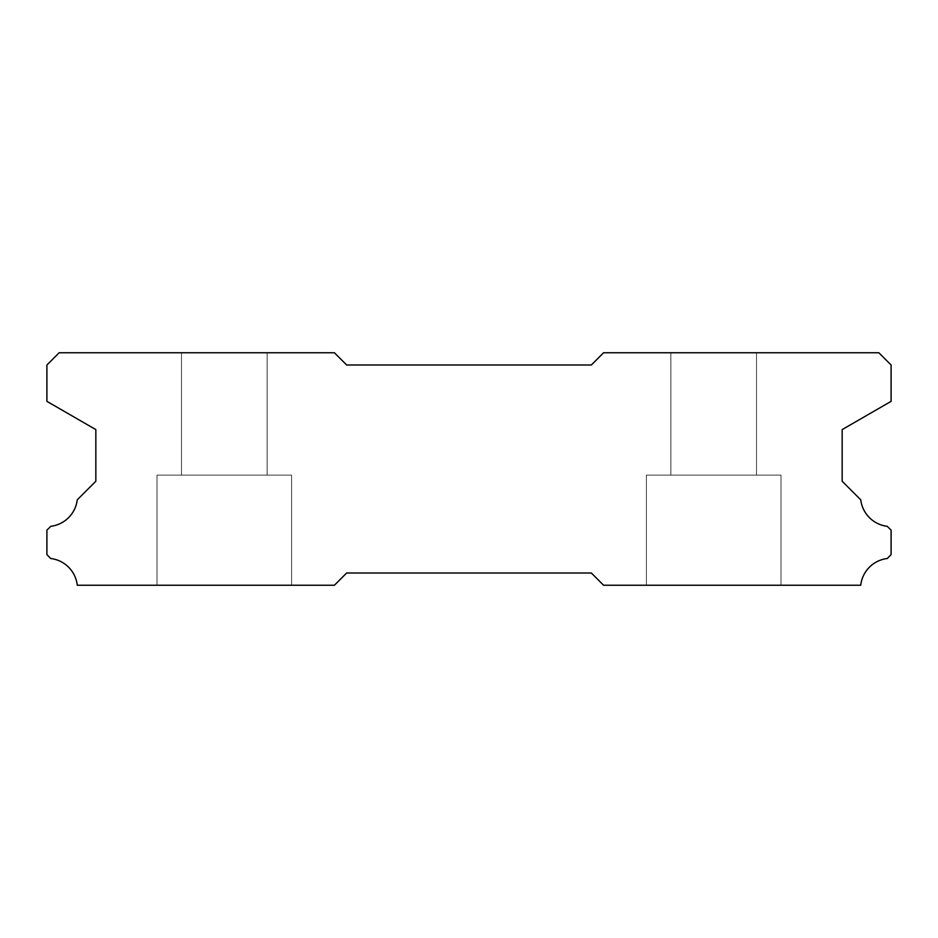 <?xml version="1.0" encoding="UTF-8"?>
<svg xmlns="http://www.w3.org/2000/svg" width="938" height="938" viewBox="0 0 938 938"><rect width="100%" height="100%" fill="white"/><g stroke="black" fill="none" stroke-linecap="round" stroke-linejoin="round"><path stroke-width="0.7" stroke-dasharray="4.69 3.52" d="M267.131 352.77L267.131 475.12L181.48 475.12L267.131 475.12L181.48 475.12L267.131 475.12L181.48 475.12L267.131 475.12L181.48 475.12L267.131 475.12L267.131 352.77L181.48 352.77L181.48 475.12L181.48 352.77L181.48 475.12L181.48 352.77L267.131 352.77L181.48 352.77L267.131 352.77L267.131 475.12L267.131 352.77L181.48 352.77L267.131 352.77M780.991 475.12L780.991 585.23L646.399 585.23L780.991 585.23L646.399 585.23L780.991 585.23L646.399 585.23L780.991 585.23L646.399 585.23L780.991 585.23L780.991 475.12L780.991 585.23L780.991 475.12L646.399 475.12L646.399 585.23L646.399 475.12L780.991 475.12L646.399 475.12L780.991 475.12L646.399 475.12L646.399 585.23L646.399 475.12L780.991 475.12M291.601 475.12L291.601 585.23L157.009 585.23L291.601 585.23L157.009 585.23L291.601 585.23L157.009 585.23L291.601 585.23L157.009 585.23L291.601 585.23L291.601 475.12L291.601 585.23L291.601 475.12L157.009 475.12L157.009 585.23L157.009 475.12L291.601 475.12L157.009 475.12L291.601 475.12L157.009 475.12L157.009 585.23L157.009 475.12L291.601 475.12M756.52 352.77L756.52 475.12L670.869 475.12L756.52 475.12L670.869 475.12L756.52 475.12L670.869 475.12L756.52 475.12L670.869 475.12L756.52 475.12L756.52 352.77L670.869 352.77L670.869 475.12L670.869 352.77L670.869 475.12L670.869 352.77L756.52 352.77L670.869 352.77L756.52 352.77L756.52 475.12L756.52 352.77L670.869 352.77L756.52 352.77M59.129 352.77L334.42 352.77L346.65 364.999L591.35 364.999L603.58 352.77L878.871 352.77L891.1 364.999L891.1 401.347L842.16 429.592L842.16 481.229L860.756 499.837A30.344 30.344 0 0 0 887.231 526.312L891.1 530.169L891.1 554.639L887.266 558.509A30.344 30.344 0 0 0 860.732 585.23L603.58 585.23L591.35 573.001L346.65 573.001L334.42 585.23L77.268 585.23A30.344 30.344 0 0 0 50.734 558.509L46.9 554.639L46.9 530.169L50.769 526.312A30.344 30.344 0 0 0 77.244 499.837L95.84 481.229L95.84 429.592L46.9 401.347L46.9 364.999L59.129 352.77"/><path stroke-width="1.41" d="M334.42 352.77L59.129 352.77L46.9 364.999L46.9 401.347L95.84 429.592L95.84 481.229L77.244 499.837A30.344 30.344 0 0 1 50.769 526.312L46.9 530.169L46.9 554.639L50.734 558.509A30.344 30.344 0 0 1 77.268 585.23L334.42 585.23L346.65 573.001L591.35 573.001L603.58 585.23L860.732 585.23A30.344 30.344 0 0 1 887.266 558.509L891.1 554.639L891.1 530.169L887.231 526.312A30.344 30.344 0 0 1 860.756 499.837L842.16 481.229L842.16 429.592L891.1 401.347L891.1 364.999L878.871 352.77L603.58 352.77L591.35 364.999L346.65 364.999L334.42 352.77"/></g></svg>

